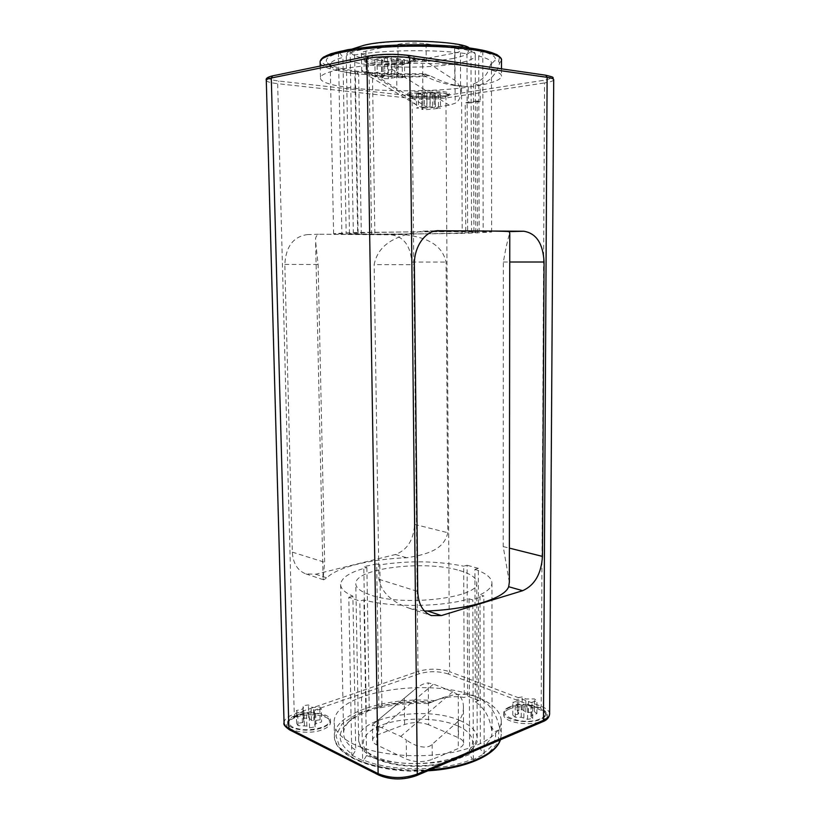 <?xml version="1.0" encoding="UTF-8"?>
<svg xmlns="http://www.w3.org/2000/svg" width="820" height="820" viewBox="0 0 820 820"><rect width="100%" height="100%" fill="white"/><g stroke="black" fill="none" stroke-linecap="round" stroke-linejoin="round"><path stroke-width="0.61" stroke-dasharray="4.1 3.07" d="M307.828 234.582L307.223 234.592C293.283 236.693 285.821 246.635 284.827 264.44L292.32 552.147C293.037 563.401 297.568 570.659 305.891 573.918L315.69 574.215L395.383 554.515C407.232 550.035 413.618 540.001 414.561 524.39L411.773 262.051C410.471 245.631 403.614 236.549 391.212 234.807L319.082 234.233C316.294 235.217 315.136 237.615 315.597 241.428L318.109 264.511L324.659 562.274L323.09 578.489L315.597 241.428M435 231.045L422.976 231.148C390.248 235.852 377.548 247.835 374.145 264.624L414.366 264.716M509.343 582.272L503.213 546.581L503.357 262.01C505.632 248.767 507.775 239.153 509.784 233.157M424.432 611.013L409.405 608.286C391.499 601.931 381.341 592.265 378.922 579.279L374.145 264.624M391.212 234.807L402.968 234.489C431.433 237.585 442.677 247.63 446.09 262.041L447.833 532.723C444.532 546.294 434.323 553.613 406.73 557.743C370.773 559.076 337.317 567.009 326.811 577.874L323.654 579.812L323.09 578.489M402.968 234.489L319.339 234.243M442.831 91.532C447.023 92.055 449.165 92.711 449.257 93.511C449.924 95.919 426.605 97.58 414.346 96.063C409.959 95.54 407.694 94.874 407.55 94.033C406.607 91.655 430.582 89.913 442.831 91.532M406.751 55.596C412.245 56.426 415.053 57.461 415.186 58.712C415.965 62.258 388.403 64.544 373.172 62.279C367.37 61.469 364.367 60.403 364.152 59.091C362.973 55.586 391.509 53.177 406.751 55.596M480.161 84.808C489.878 81.334 496.325 74.2 499.503 63.406L498.734 61.182L494.706 60.577L490.268 65.251C488.197 74.077 482.59 80.309 473.437 83.948L480.161 85.218C493.927 82.584 501.04 79.571 501.491 76.157C502.404 69.188 461.178 62.802 410.83 63.376C360.482 63.857 319.4 71.094 320.466 78.054C319.779 89.749 415.022 94.792 468.261 87.115L468.322 103.084L465.237 102.736L465.76 233.362L371.593 234.479L333.607 233.69L353.317 232.501L471.572 231.26L491.61 232.039L465.76 233.362M477.465 233.044L477.117 101.004L480.202 101.362L480.161 85.218L468.261 87.115L461.537 85.864L462.203 233.341M442.841 92.978C447.033 93.49 449.165 94.146 449.257 94.946C449.934 97.334 426.615 98.984 414.366 97.467C409.969 96.965 407.704 96.288 407.571 95.468C406.617 93.111 430.592 91.379 442.841 92.978M415.053 97.365C406.043 96.022 406.638 94.628 416.837 93.162L442.113 93.09C461.014 95.212 432.57 99.527 415.053 97.365M406.771 57.379C412.265 58.199 415.074 59.235 415.207 60.465C415.986 63.991 388.434 66.246 373.192 64.011C367.391 63.201 364.387 62.156 364.183 60.854C363.004 57.379 391.529 54.991 406.771 57.379M374.002 63.847C357.93 61.941 366.437 56.99 387.573 56.662L405.9 57.554C429.649 60.793 396.039 67.117 374.002 63.847M435.297 92.783L430.069 92.568L416.334 94.177L421.623 94.197L422.751 94.525L421.623 95.704L426.769 95.909L429.905 94.812L438.403 95.058L440.432 94.331L434.087 93.285L435.297 92.783L435.41 106.754L434.19 107.533L440.535 108.158L426.892 109.603L421.746 109.429L422.884 108.67L421.757 108.373L416.478 108.045L418.425 107.369L435.41 106.754M421.623 95.704L421.746 109.429M422.751 94.525L422.884 108.67M438.403 95.058L438.495 108.824M432.406 94.628L432.519 108.752M440.432 94.331L440.535 108.158M435.194 93.613L435.297 107.83M434.087 93.285L434.19 107.533M430.069 92.568L430.182 106.569M426.871 92.988L426.994 107.266M424.36 93.172L424.483 107.44M418.292 93.439L418.425 107.369M416.334 94.177L416.478 108.045M421.623 94.197L421.757 108.373M402.374 77.644L395.025 77.51L388.413 78.761L382.058 78.484L383.186 77.357L375.109 76.403L377.261 75.409L387.768 75.286L391.447 74.23L397.936 74.538L396.685 75.696L404.66 76.649L402.374 77.644L402.179 60.752L394.809 60.188L395.025 77.51M383.186 77.357L382.95 60.003L374.863 59.368L377.015 58.271L391.232 57L397.72 57.338L396.48 58.179L397.925 58.681L404.465 59.675L402.179 60.752M382.95 60.003L381.823 61.664L382.058 78.484M394.809 60.188L391.806 60.454L388.188 61.982L381.823 61.664M391.806 60.454L392.021 77.756M388.188 61.982L388.413 78.761M381.464 59.511L381.71 76.916M374.863 59.368L375.109 76.403M377.015 58.271L377.261 75.409M384.498 57.994L384.734 75.532M387.532 57.718L387.768 75.286M391.232 57L391.447 74.23M397.72 57.338L397.936 74.538M396.48 58.179L396.685 75.696M397.925 58.681L398.141 76.147M404.465 59.675L404.66 76.649M426.769 95.909L426.892 109.603M429.905 94.812L430.029 108.927M475.333 701.828L478.695 700.536L478.347 568.362L474.923 569.305L475.333 701.828C483.851 707.732 489.068 716.014 490.975 726.663L495.065 731.594L498.765 730.046L499.482 727.166C495.823 711.78 488.084 701.664 476.266 696.795C492.348 703.191 500.702 711.247 501.317 720.944C501.502 734.3 480.059 748.024 447.125 753.375C414.243 758.756 374.76 754.605 353.123 743.904C340.71 737.6 334.386 730.538 334.14 722.697L334.427 736.206C334.673 744.252 340.997 751.509 353.389 757.977C373.551 767.53 399.196 771.456 430.326 769.724M440.463 698.527L427.886 703.632L440.463 698.527C453.972 693.515 465.904 692.941 476.266 696.795C428.44 676.438 332.377 692.141 334.14 722.697M509.374 709.013C521.233 703.724 546.817 708.357 546.058 715.86C545.987 717.961 544.224 719.775 540.769 721.293C528.951 726.868 502.701 722 503.726 714.62C503.818 712.406 505.704 710.54 509.374 709.013M296.399 717.121C309.437 712.252 330.993 715.522 330.542 722.451C330.45 725.269 327.692 727.719 322.27 729.79C309.232 734.915 287.051 731.522 287.697 724.644C287.83 721.682 290.731 719.181 296.399 717.121M433.042 701.284C443.692 697.041 454.095 695.76 464.274 697.441L467.636 696.17L467.103 565.267L463.689 566.189L464.274 697.441M478.695 700.536L467.636 696.17M478.347 568.362L467.103 565.267M431.248 701.981C413.957 700.874 397.526 702.135 381.956 705.764L379.834 564.877C409.159 560.429 437.111 560.87 463.689 566.189M427.886 703.632C410.922 702.904 394.881 704.359 379.783 707.967L378.901 707.578L366.263 711.432L363.793 566.661L366.868 567.594C349.955 572.063 341.212 577.7 340.628 584.506C340.751 588.709 344.83 592.604 352.887 596.181L355.736 750.156C347.813 745.031 343.764 739.486 343.611 733.521C343.59 728.816 345.886 724.357 350.499 720.155L347.434 722.943C336.169 733.695 338.014 744.304 352.948 754.748L355.736 750.156M366.868 567.594L369.236 709.587C361.312 712.529 355.06 716.055 350.499 720.155M369.236 709.587L367.124 711.822C358.811 714.917 352.241 718.627 347.434 722.943M366.581 755.517L363.783 760.171C392.093 772.112 444.122 771.599 472.279 759.105L469.634 754.41C442.831 766.136 393.661 766.669 366.581 755.517L363.926 599.922C391.478 607.692 441.693 607.159 469.04 598.805L472.802 599.953L483.861 595.955L480.018 594.807L480.387 748.793L483.082 753.457C493.189 746.538 497.186 739.25 495.065 731.594M379.783 707.967L381.956 705.764M490.975 726.663L492.072 731.973C492.041 737.908 488.146 743.525 480.387 748.793M352.948 754.748L351.8 755.199L348.797 597.288L359.816 601.05L363.926 599.922M352.887 596.181L348.797 597.288M351.8 755.199L362.635 760.622L359.816 601.05M366.263 711.432L367.124 711.822M472.279 759.105L473.335 759.586L484.159 753.928L483.082 753.457M362.635 760.622L363.783 760.171M378.901 707.578L376.677 563.934L363.793 566.661M379.834 564.877L376.677 563.934M474.923 569.305C485.942 573.129 491.61 577.669 491.938 582.928C491.908 587.11 487.931 591.066 480.018 594.807M459.292 570.464C470.547 573.703 476.369 577.731 476.748 582.548C480.458 597.657 403.399 607.138 370.086 594.838C360.728 591.63 355.972 587.95 355.798 583.809C354.25 568.311 424.852 559.865 459.292 570.464M428.614 724.747C420.885 721.979 412.87 721.907 404.588 724.531L378.758 734.412C374.75 736.001 372.71 737.949 372.618 740.245C372.69 742.049 374.094 743.617 376.831 744.96L406.474 759.135C414.776 762.354 423.376 762.446 432.273 759.402L458.318 748.486C461.783 746.979 463.536 745.175 463.597 743.084C463.505 741.024 461.814 739.25 458.503 737.774L428.614 724.747L428.235 682.927L433.513 684.116L381.741 727.678L400.755 736.401L406.248 739.865L406.474 759.135M422.577 59.224C414.233 60.567 405.531 60.731 396.49 59.706L368.231 55.76C363.844 55.114 361.569 54.294 361.415 53.269C361.456 52.48 362.942 51.752 365.884 51.117L397.915 44.331C406.925 42.763 416.314 42.589 426.092 43.798L454.628 48.247C458.411 48.862 460.338 49.63 460.42 50.553C460.338 51.475 458.503 52.285 454.915 52.992L422.577 59.224L423.017 107.963L416.816 105.185L396.859 90.026L368.487 72.642C364.295 70.417 362.03 69.915 361.712 71.145L366.232 73.267L371.849 73.298L392.298 69.444L398.192 67.209C406.105 62.873 419.85 56.846 426.246 61.684L454.803 80.319C458.646 83.363 460.584 87.504 460.614 92.752C460.655 97.57 458.851 101.065 455.182 103.258L449.257 105.185L428.675 108.178L371.849 73.298M381.741 727.678L372.372 725.105L372.926 724.378L413.669 690.419C418.979 685.715 423.837 683.214 428.235 682.927M423.017 107.963L428.675 108.178M463.597 743.084L463.433 707.178C463.433 701.797 461.711 697.687 458.277 694.837L452.742 691.731L433.513 684.116M463.433 707.178C463.454 712.959 461.701 717.674 458.175 721.303L458.318 748.486M457.591 233.146L475.754 232.234C479.649 231.301 398.817 231.64 364.172 232.747L349.453 233.556C348.203 234.479 421.787 234.161 457.591 233.146M461.537 85.864L454.362 85.423C445.198 84.142 435.676 81.19 425.795 76.588C407.15 77.316 389.377 77.049 372.485 75.768L374.863 234.387M361.312 234.376L358.647 74.374C343.98 72.468 334.847 69.915 331.249 66.727L330.214 64.677C330.204 62.156 334.427 59.737 342.914 57.42L346.163 232.87M425.795 76.588L422.115 73.585L429.967 75.635C440.822 81.354 451.236 84.901 461.199 86.284L468.261 86.715M473.437 83.948L473.898 233.034M477.117 101.004L465.237 102.736M480.202 101.362L468.322 103.084M331.249 66.727L327.405 62.894C324.074 59.46 328.164 56.108 339.695 52.859L351.37 50.338C381.935 44.7 439.018 44.085 469.809 49.067L481.627 51.342C492.656 54.171 497.012 57.256 494.706 60.577M327.405 62.894C331.249 66.307 340.864 69.034 356.259 71.063L370.045 72.498C386.445 73.8 403.809 74.159 422.115 73.585M339.695 52.859L342.914 57.42M338.434 52.685L341.858 232.849M358.647 74.374L356.259 71.063M469.809 49.067L466.959 53.802C437.675 49.21 383.811 49.774 354.588 54.971L351.37 50.338M370.045 72.498L372.485 75.768M490.268 65.251L491.457 62.996C491.426 60.475 487.172 58.148 478.706 56.026L481.627 51.342M355.337 71.237L358.125 234.469M369.102 72.672L371.593 234.479M350.099 50.163L353.317 232.501M354.588 54.971L357.633 232.521M478.706 56.026L479.136 231.476M466.959 53.802L467.636 231.373M482.795 51.117L483.144 231.363M470.967 48.841L471.572 231.26M458.175 721.303L432.14 744.355C426.666 750.126 413.895 745.851 406.248 739.865M469.04 598.805L469.634 754.41M484.159 753.928L483.861 595.955M473.335 759.586L472.802 599.953M509.374 707.035C521.233 701.766 546.827 706.379 546.069 713.841C545.997 715.942 544.234 717.746 540.78 719.263C528.961 724.808 502.701 719.97 503.736 712.611C503.818 710.407 505.704 708.552 509.374 707.035M539.97 718.945C522.986 726.612 491.713 713.964 510.142 707.332C526.368 700.116 557.631 711.832 539.97 718.945M296.338 715.122C309.386 710.264 330.952 713.523 330.491 720.421C330.409 723.23 327.651 725.669 322.219 727.74C309.181 732.834 287 729.451 287.635 722.604C287.779 719.663 290.68 717.162 296.338 715.122M321.553 727.412C310.831 730.579 301.207 730.497 292.678 727.145C286.467 723.076 287.902 719.171 296.973 715.429C316.735 707.998 342.709 720.073 321.553 727.412M518.804 713.277L517.881 714.302L512.797 715.122L515.206 717.233L521.254 717.223L527.578 719.335L532.703 718.484L530.95 716.506L531.852 715.47L536.895 713.656L534.394 711.565L528.428 712.57L525.815 712.129L522.196 709.536L517.154 710.356L518.804 713.277L518.845 700.106L517.184 697.748L522.237 696.949L525.856 698.989L534.455 698.917L536.957 700.957L531.913 702.238L531.001 703.242L532.754 705.661L527.619 706.491L523.939 704.38L515.237 704.452L512.818 702.381L517.912 701.1L518.845 700.106M530.95 716.506L531.001 703.242M532.703 718.484L532.754 705.661M536.895 713.656L536.957 700.957M531.852 715.47L531.913 702.238M534.394 711.565L534.455 698.917M528.428 712.57L528.48 699.409M525.815 712.129L525.856 698.989M522.196 709.536L522.237 696.949M517.154 710.356L517.184 697.748M517.881 714.302L517.912 701.1M512.797 715.122L512.818 702.381M515.206 717.233L515.237 704.452M521.254 717.223L521.284 703.949M523.888 717.674L523.939 704.38M527.578 719.335L527.619 706.491M321.317 709.074L315.608 710.397L314.214 711.432L314.798 713.923L309.222 714.784L306.526 712.611L304.077 712.16L297.732 712.672L296.297 710.55L302.047 709.228L303.472 708.193L302.949 705.764L308.422 704.944L311.087 707.045L313.517 707.486L319.779 706.973L321.317 709.074L321.604 721.928L315.925 723.793L315.608 710.397M314.798 713.923L315.106 726.909L309.54 727.781L306.864 726.059L298.06 725.618L296.625 723.435L302.385 722.584L303.81 721.528L303.267 718.525L308.74 717.674L311.405 720.339L313.834 720.79L320.077 719.775L321.604 721.928M315.106 726.909L314.214 711.432M315.925 723.793L314.531 724.849M309.54 727.781L309.222 714.784M306.864 726.059L306.526 712.611M304.404 725.597L304.077 712.16M298.06 725.618L297.732 712.672M296.625 723.435L296.297 710.55M302.385 722.584L302.047 709.228M303.81 721.528L303.472 708.193M303.267 718.525L302.949 705.764M308.74 717.674L308.422 704.944M311.405 720.339L311.087 707.045M313.834 720.79L313.517 707.486M320.077 719.775L319.779 706.973M549.615 714.005C549.461 711.012 546.653 708.459 541.19 706.327L449.565 671.662L445.926 97.969L444.43 95.684L543.076 80.401C553.244 78.556 554.012 76.834 545.382 75.214L407.909 55.36M553.715 79.745C553.52 80.934 550.466 81.99 544.552 82.922L541.19 706.327L539.796 708.88L448.202 673.989L449.565 671.662C439.274 668.454 428.757 668.382 418.005 671.447L412.07 98.533C423.643 99.568 434.928 99.384 445.926 97.969L544.552 82.922L543.076 80.401M448.202 673.989C438.792 671.037 429.157 670.965 419.317 673.784L418.005 671.447L294.247 714.097L277.662 83.66L412.07 98.533L413.423 96.206C424.022 97.17 434.364 96.996 444.43 95.684M419.317 673.784L295.559 716.711C285.257 720.923 283.638 725.331 290.69 729.933L379.957 775.146C391.263 779.758 403.173 779.892 415.689 775.546L541.846 721.713C549.851 717.397 549.174 713.113 539.796 708.88M284.058 722.851C284.222 719.396 287.615 716.485 294.247 714.097L295.559 716.711M424.012 231.127L437.337 230.738M284.827 264.44L318.109 264.511M315.69 574.215L326.811 577.874M395.383 554.515L406.73 557.743M503.213 546.581L509.384 548.119M414.561 524.39L447.833 532.723M503.357 262.01L509.753 262.01M411.773 262.051L446.09 262.041M292.32 552.147L324.659 562.274M378.922 579.279L417.739 591.445M368.364 56.098L273.142 75.829C265.69 77.787 267.617 79.53 278.933 81.047L413.423 96.206M378.871 775.146L379.957 775.146M416.56 775.607L415.689 775.546M542.727 721.733L541.846 721.713M289.634 729.892L290.69 729.933M499.482 727.166L501.317 734.453L500.323 739.835M498.765 730.046L498.386 742.336L487.428 754.144L466.723 763.768C448.704 768.576 429.024 770.923 407.704 770.8C386.896 769.068 369.184 765.111 354.558 758.93L340.023 747.953L335.944 735.714L342.114 723.865L357.11 713.759L378.758 706.409C395.65 703.088 413.249 701.705 431.566 702.258M460.04 720.585C471.09 725.31 476.809 731.143 477.189 738.082C480.817 759.843 405.418 773.096 372.71 755.261C363.516 750.597 358.822 745.277 358.617 739.322C356.946 716.987 426.226 705.128 460.04 720.585M457.15 725.649C437.296 717.182 403.399 716.905 382.038 724.972C360.441 732.895 356.259 748.332 376.103 758.08C395.63 767.971 434.836 768.401 456.463 758.91C478.378 749.562 477.271 733.972 457.15 725.649M396.49 59.706L396.859 90.026M404.27 698.609L404.588 724.531M454.915 52.992L455.182 103.258M458.277 694.837L458.503 737.774M449.257 105.185L392.298 69.444M397.915 44.331L398.192 67.209M365.884 51.117L366.232 73.267M376.534 726.202L376.831 744.96M454.628 48.247L454.803 80.319M453.542 58.374C432.058 62.412 395.383 63.078 372.013 59.87C347.085 55.77 344.666 50.912 364.777 45.295C385.841 40.569 428.809 39.739 452.517 43.624C475.754 48.462 476.102 53.372 453.542 58.374M469.009 47.744C473.437 49.959 475.518 52.562 475.262 55.545C474.862 58.568 468.691 61.203 456.74 63.417C420.25 70.643 345.169 66.645 346.255 56.898C346.306 54.294 351.278 51.896 361.189 49.702C396.501 41.328 479.239 45.981 475.262 55.545L475.754 232.234M429.967 75.635C378.153 78.269 319.8 71.914 320.128 62.156M501.491 60.26L499.503 63.406M426.113 74.107C372.772 76.506 315.023 69.075 322.157 58.927M499.4 57.072L498.734 61.182M368.231 55.76L368.487 72.642M378.532 720.073L378.758 734.412M452.742 691.731L400.755 736.401M426.092 43.798L426.246 61.684M432.14 744.355L432.273 759.402M435.102 700.721C386.999 696.262 333.371 713.41 334.427 736.206C333.371 756.604 378.748 774.08 427.825 770.8M266.285 80.339C266.603 81.713 270.395 82.82 277.662 83.66L278.933 81.047M422.976 231.148L437.952 230.707M307.223 234.592L319.082 234.233M305.891 573.918L323.654 579.812M409.405 608.286L431.361 615.574M449.257 94.946L449.257 93.511M407.571 95.468L407.55 94.033M415.207 60.465L415.186 58.712M364.183 60.854L364.152 59.091M416.837 93.162L439.95 92.875M387.573 56.662L391.724 56.631M501.317 720.944L501.317 734.453L500.415 739.804M340.628 584.506L343.611 733.521M476.748 582.548L477.189 738.082L473.396 748.332L464.263 755.948C456.207 760.427 446.059 763.553 433.811 765.306C410.553 767.879 390.658 765.46 374.145 758.08C361.968 751.848 358.453 744.519 358.617 739.322L355.798 583.809M416.816 105.185L362.471 72.037M460.614 92.752L460.42 50.553M349.453 233.556L346.255 56.898C345.937 53.925 347.957 51.281 352.344 48.964M330.214 64.677L333.607 233.69M454.362 85.423L461.199 86.284M320.21 66.041L320.466 78.054M501.491 68.819L501.491 76.157M490.462 65.057L491.354 64.134M491.457 62.996L491.61 232.039M361.712 71.145L361.415 53.269M372.618 740.245L372.372 725.105M372.926 724.378L413.669 690.419M491.938 582.928L492.072 731.973M546.069 713.841L546.058 715.86M503.736 712.611L503.726 714.62M330.491 720.421L330.542 722.451M287.635 722.604L287.697 724.644"/><path stroke-width="1.23" d="M438.567 230.697L437.952 230.707C425.293 230.656 413.915 246.789 414.366 264.716L417.739 591.445C418.313 604.145 422.853 612.191 431.361 615.574L441.396 615.564L522.678 590.697C534.681 585.295 541.272 573.867 542.471 556.401L544.07 262C543.045 243.499 536.27 233.239 523.744 231.23L437.337 230.738M424.432 611.013L427.466 610.982C470.372 609.229 504.751 598.221 508.677 586.72L509.343 582.272L509.784 233.157L509.097 231.619L523.744 231.23M435 231.045C475.18 230.779 505.181 231.045 509.097 231.619M508.677 586.72L522.678 590.697M427.466 610.982L441.396 615.564M509.384 548.119L542.471 556.401M509.753 262.01L544.07 262M416.56 775.607L542.727 721.733L543.476 720.308C547.483 718.545 549.533 716.444 549.615 714.005L553.715 79.745C553.654 78.771 551.46 77.972 547.124 77.326L545.761 75.214L408.288 55.35C394.246 53.73 380.941 53.976 368.364 56.098L366.909 58.497L378.122 773.649L378.871 775.146C390.832 780.076 403.399 780.23 416.56 775.607L417.277 774.08L409.682 57.707C397.884 55.934 377.046 56.324 366.909 58.497L271.287 78.023L288.886 728.498L289.634 729.892C285.042 726.704 283.187 724.357 284.058 722.851C284.151 724.993 285.76 726.879 288.886 728.498L378.122 773.649C390.505 778.692 403.553 778.836 417.277 774.08L543.476 720.308L547.124 77.326L409.682 57.707L407.909 55.36C394.133 53.782 381.115 54.028 368.856 56.088M271.287 78.023L272.67 75.84C267.648 76.998 265.526 78.494 266.285 80.339C266.295 79.489 267.966 78.71 271.287 78.023M500.323 739.835C495.669 754.113 466.58 767.294 430.326 769.724M320.21 66.041L320.128 62.156C319.041 54.55 360.195 46.678 410.656 46.197C461.106 45.623 502.414 52.634 501.491 60.26L501.491 68.819M322.157 58.927C326.083 51.885 365.043 45.223 410.635 44.772C456.227 44.259 495.321 50.112 499.4 57.072M542.727 721.733C546.868 720.175 549.164 717.602 549.615 714.005M545.761 75.214C556.421 77.869 551.624 76.844 553.715 79.745M368.364 56.098L272.67 75.84M289.634 729.892L378.871 775.146M352.344 48.964L363.824 45.325C392.472 37.874 461.967 41.4 469.009 47.744M320.128 62.156C319.974 60.618 321.132 58.917 323.572 57.062L331.095 53.669L347.485 49.764C362.348 47.468 379.516 45.879 398.981 44.997C418.887 44.608 437.767 45.038 455.602 46.299C471.9 47.826 485.614 50.573 496.746 54.54C500.446 57.051 502.024 58.958 501.491 60.26M500.415 739.804C495.751 755.271 465.299 768.688 427.825 770.8M284.058 722.851L266.285 80.339"/></g></svg>
